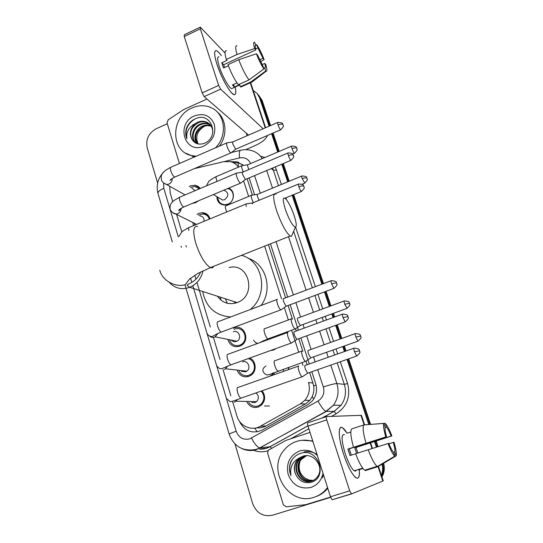 <?xml version="1.0" encoding="UTF-8"?>
<svg xmlns="http://www.w3.org/2000/svg" width="543" height="543" viewBox="0 0 543 543"><rect width="100%" height="100%" fill="white"/><g stroke="black" fill="none" stroke-linecap="round" stroke-linejoin="round"><path stroke-width="0.81" d="M288.333 367.428L289.052 369.41M277.649 335.336L278.104 335.968M276.258 348.47L273.543 350.045L270.502 350.554M228.569 188.177C235.404 190.369 234.807 201.847 227.693 204.419L224.069 205.05C219.44 204.344 217.044 201.534 216.888 196.62M262.113 390.77C265.69 395.772 265.446 400.564 261.393 405.153L258.183 407.074C252.963 408.336 249.135 406.456 246.685 401.426M249.712 358.068C256.208 360.667 257.111 371.181 251.137 375.172L248.809 376.408C243.61 377.724 239.816 375.885 237.42 370.889M233.307 328.264L233.999 327.972C244.126 323.628 250.859 340.576 240.929 345.633L239.585 346.251C233.931 347.629 230.069 345.497 227.999 339.857M197.034 214.41L198.948 213.331L202.437 212.666C206.292 212.965 208.817 215.028 210.012 218.863M189.12 186.554L190.532 185.808L195.331 185.238L198.31 186.487L200.272 188.482M198.575 200.767L195.684 202.668L192.426 203.347M220.193 297.164L221.021 300.17M256.506 427.803C259.934 428.155 263.131 427.531 266.097 425.922L305.533 403.924L309.781 400.415L312.184 396.607C313.732 393.213 314.248 389.623 313.732 385.829L309.673 372.491M307.155 364.706L306.014 361.163M302.851 351.375L298.759 338.683M296.274 330.986L295.575 328.82M292.467 319.203L288.048 305.512M285.584 297.883L268.405 244.662M252.414 195.113L247.133 178.756M169.701 186.249L170.217 193.091L172.789 201.677M238.506 167.129C236.476 164.332 233.802 162.506 230.476 161.665L223.54 161.685L194.333 168.649M302.994 365.473L302.057 362.575M298.725 352.203L291.659 330.219M288.353 319.956L284.356 307.508M281.552 298.799L264.624 246.155M248.633 196.444L243.637 180.9M232.519 401.284L236.931 416.026C239.653 426.099 251.606 431.454 260.287 426.289L300.435 403.856L304.867 400.279C309.15 395.066 310.358 389.168 308.492 382.571L313.067 383.019M176.59 214.376L181.871 232.017M185.916 245.558L186.344 246.97M194.801 275.233L195.955 279.095M196.96 282.455L210.29 326.995M213.419 337.468L219.996 359.432M223.071 369.702L230.856 395.738M262.011 341.846L262.011 341.398M193.403 225.712L192.874 222.515M184.511 195.154L184.525 194.591M206.815 214.105L206.36 213.806L206.815 214.105M382.876 463.966C383.799 467.598 383.636 471.141 382.401 474.582L381.709 476.197L382.401 474.582C383.636 471.141 383.799 467.598 382.876 463.966M253.221 90.471L257.192 93.559L259.602 97.862L260.891 99.179L269.823 125.874L260.891 99.179L257.26 93.647L262.174 100.489L270.563 125.548M272.335 133.381L278.471 151.728L272.335 133.381M282.536 163.877L288.448 181.545L282.536 163.877M292.928 194.93L322.691 283.908L292.928 194.93M325.264 291.598L330.13 306.15L325.264 291.598M332.635 313.63L333.857 317.282L332.635 313.63M336.45 325.04L341.024 338.71L336.45 325.04M343.549 346.264L345.226 351.28L343.549 346.264M347.853 359.133L369.708 424.456L347.853 359.133M375.356 441.344L377.202 446.869L375.356 441.344M258.556 94.977L262.174 100.489M273.075 133.055L279.224 151.409M283.29 163.558L289.202 181.233M293.688 194.618L323.479 283.609M326.051 291.299L330.925 305.858M333.429 313.338L334.651 316.99M337.251 324.755L341.825 338.418M344.357 345.979L346.034 350.995M348.667 358.848L370.604 424.388M376.19 441.072L378.043 446.604M383.663 463.484C384.641 467.17 384.505 470.761 383.249 474.27L381.967 476.978M157.64 183.052L147.207 147.866C145.592 139.449 148.606 133.069 156.248 128.725L167.319 123.743M330.66 497.327L272.511 515.232C263.077 517.024 256.459 513.121 252.644 503.51L235.004 444.004M382.082 464.448C382.944 468.032 382.761 471.514 381.546 474.908L381.403 475.281M259.602 97.862L269.077 126.193M271.581 133.7L277.717 152.047M281.776 164.196L287.681 181.864M292.154 195.242L321.897 284.206M324.463 291.896L329.329 306.449M331.827 313.922L333.049 317.574M335.642 325.338L340.21 338.995M342.735 346.549L344.411 351.565M347.031 359.418L368.799 424.524M374.514 441.622L376.353 447.133M243.461 165.425L237.216 161.855L230.639 161.705M239.382 421.137C244.452 431.21 252.013 434.21 262.059 430.158L307.711 404.711L312.266 400.992C316.372 395.861 317.512 390.091 315.673 383.677L311.818 371.738M309.293 363.953L300.876 337.922M298.385 330.219L290.138 304.732M287.668 297.096L270.448 243.848M254.579 194.794L249.122 177.921M233.191 162.635L238.676 162.961L242.755 164.767M196.261 156.201L191.36 155.536C170.04 151.171 170.712 116.426 192.018 107.948C198.602 105.098 204.955 105.003 211.084 107.657C225.264 113.494 227.816 135.723 215.469 147.852M194.53 156.954L185.679 153.16M194.509 115.897C203.808 112.795 210.399 115.564 214.275 124.211C216.202 133.782 212.761 141.044 203.944 146.013C184.824 155.088 175.233 123.661 194.509 115.897M204.338 143.332C220.186 137.121 211.376 111.498 195.962 118.517C191.72 120.234 188.631 123.22 186.69 127.483C185.326 131.433 185.387 135.193 186.88 138.757C185.971 132.071 188.808 126.987 195.392 123.512C190.274 128.229 189.107 133.476 191.889 139.246C194.747 143.786 198.894 145.144 204.338 143.332M209.157 123.736L207.005 122.521C204.202 121.442 201.405 121.462 198.616 122.569C191.34 126.668 189.093 132.227 191.889 139.246M212.856 132.248C212.625 127.3 210.474 123.892 206.401 122.039C203.591 120.96 200.795 120.974 197.998 122.087L195.392 123.512M210.236 124.836L209.394 124.435C206.611 123.363 203.829 123.383 201.059 124.483C192.996 127.374 190.417 139.083 196.451 143.42M209.985 124.544L208.804 123.96C206.014 122.888 203.225 122.901 200.448 124.008C191.951 127.021 189.765 139.626 196.518 143.467M211.166 126.105L207.283 125.542L203.469 126.37C195.765 130.924 193.783 136.734 197.523 143.807M210.949 125.766C208.234 124.795 205.539 124.836 202.872 125.895C195.582 128.596 192.453 138.689 197.197 143.712M198.168 143.963C195.066 136.734 197.184 130.815 204.528 126.214M216.609 111.383C226.445 118.632 227.816 135.193 219.338 146.169M194.883 118.978C187.104 124.062 184.437 130.653 186.88 138.757M217.003 64.434C215.028 58.216 214.309 53.995 214.845 51.761C215.707 49.501 217.879 50.804 221.374 55.664C219.338 52.78 217.695 51.13 216.44 50.709C213.915 50.418 214.105 54.992 217.003 64.434C221.11 76.237 225.752 85.455 230.924 92.086C235.282 96.702 236.694 95.018 235.153 87.036C236.307 92.568 235.906 95.1 233.945 94.625C230.375 93.851 221.177 77.601 217.003 64.434M179.428 163.524L167.047 122.861L168.215 119.806L183.615 109.591L206.971 99.03M245.646 149.671L254.138 146.026C261.604 142.687 266.056 139.171 267.475 135.472M225.046 53.044L200.292 27.157L200.34 28.833L184.26 36.496L184.253 34.806L200.102 27.252M218.639 85.427L220.614 89.167L204.182 96.613L202.179 92.914L218.639 85.427L200.34 28.833M263.158 128.766L220.614 89.167M202.179 92.914L184.26 36.496M204.182 96.613L248.565 135.105M224.537 67.502L223.716 64.726L255.807 49.929C254.972 46.759 254.993 45.32 255.875 45.612L255.23 46.053M255.563 48.965L257.884 47.893L263.009 58.318L259.602 59.873M228.386 65.73L223.485 67.984L222.549 65.289L221.788 62.778L227.117 60.314L226.275 59.445C224.592 53.241 224.646 50.323 226.424 50.682M232.75 88.122L231.63 88.624C229.031 88.061 222.372 76.285 219.352 66.762C217.241 59.9 217.105 56.581 218.944 56.791M236.992 82.923L232.343 85.034L234.352 86.989L239.619 84.606L240.311 86.704L250.914 81.918L265.71 70.99L264.631 67.807L263.654 68.248M242.11 86.466L240.888 87.016L240.311 86.704M238.336 84.735C234.739 80.025 231.291 73.332 227.985 64.665L238.75 59.71L256.398 53.791L257.572 55.142L262.792 65.71L263.871 68.913L248.993 79.916L238.336 84.735M252.678 81.531L251.667 82.305L250.914 81.918M248.993 79.916C245.484 75.144 242.063 68.411 238.75 59.71M260.531 61.766L264.115 59.615L263.009 58.318M257.884 47.893L256.819 44.757L255.773 44.981M256.819 44.757C259.316 48.544 261.753 53.492 264.115 59.615M262.099 64.617L264.74 63.416L265.846 64.698C267.129 69.205 267.217 71.377 266.111 71.201L265.71 70.99M263.871 68.913C261.359 65.194 258.868 60.151 256.398 53.791M264.74 63.416C265.608 66.667 265.588 68.14 264.685 67.834L264.631 67.807M255.807 49.929L254.633 48.558L237.013 54.476L226.275 59.445M237.013 54.476C235.289 48.273 235.275 45.368 236.972 45.775M254.633 48.558C253.316 43.807 253.323 41.73 254.66 42.334L256.018 45.687M223.716 64.726L221.788 62.778M234.352 86.989L233.531 84.491M327.531 487.512C324.001 492.277 319.481 495.535 313.983 497.286C288.543 506.395 266.233 469.403 284.437 449.699C287.715 445.789 291.734 443.034 296.485 441.439C301.894 439.701 307.372 439.721 312.911 441.486M322.99 473.211C321.476 480.372 317.445 485.116 310.901 487.444C300.198 489.487 292.629 485.191 288.197 474.575C285.896 463.335 289.663 455.489 299.492 451.036C306.096 449.149 312.062 450.656 317.377 455.543M296.206 475.383C299.607 481.22 304.426 483.555 310.677 482.401C328.841 477.915 318.32 447.147 300.89 453.283C296.091 454.729 292.636 457.83 290.532 462.575C289.039 466.953 289.181 471.324 290.953 475.688C289.643 467.313 292.629 461.306 299.912 457.654L297.265 460.457C294.007 465.093 293.654 470.075 296.206 475.383C293.525 470.184 293.749 465.236 296.885 460.532M304.535 455.855L303.313 456.181L297.265 460.457M305.254 455.76L298.731 460.159C290.967 469.254 300.89 485.062 311.641 481.078C314.282 480.243 316.399 478.539 318.001 475.967C324.246 466.607 313.515 452.204 302.831 456.269L299.912 457.654M305.499 455.733L299.22 460.064C291.639 468.955 300.965 484.512 311.675 481.071M306.469 455.686L301.141 459.677C293.98 468.127 302.091 483.066 312.585 480.731M306.225 455.692L300.666 459.772C293.403 468.331 301.799 483.426 312.361 480.826M313.338 480.385L309.279 480.093L305.505 478.417C307.901 480.026 310.481 480.698 313.243 480.433M305.505 478.417C299.627 474.093 297.815 468.392 300.075 461.312M301.928 440.278L312.734 440.923M327.775 488.272C324.504 492.243 320.492 495.046 315.727 496.675M322.338 477.738L323.574 475.064M317.092 454.64C313.012 451.864 308.655 450.968 304.032 451.939M292.806 458.692C289.358 463.871 288.74 469.539 290.953 475.688M285.292 209.259C289.181 219.922 292.555 225.888 295.412 227.157C296.831 226.519 296.424 222.664 294.177 215.605C291.516 207.983 288.733 202.424 285.842 198.928C282.625 196.247 282.448 199.688 285.292 209.259M292.711 233.442L291.428 236.415L290.193 236.029C285.794 232.234 281.247 223.709 276.543 210.46C272.905 198.446 272.756 193.016 276.088 194.163M217.526 296.302C222.501 303.008 229.031 305.112 237.101 302.6L237.162 302.58C257.219 295.806 249.176 262.031 229.085 267.59M230.694 316.942C215.279 315.687 205.946 307.216 202.702 291.537M241.479 255.325C263.382 260.735 269.097 294.7 250.16 309.598M248.076 258.298C266.002 263.688 273.285 289.358 261.054 305.492M234.467 301.759L235.01 303.252M227.341 303.279L225.365 298.826M199.403 188.849L195.039 186.487L190.539 187.396M227.062 142.809C226.322 142.721 226.322 143.915 227.062 146.393C228.128 149.454 229.282 151.572 230.517 152.739L231.325 152.631M277.582 122.501L233.008 141.859C232.485 141.791 232.492 142.653 233.028 144.445L235.513 149.04L236.062 149.033M195.181 190.634L191.862 188.183M209.333 219.148C208.207 215.931 205.994 214.207 202.709 213.976L198.48 215.171M194.34 223.248L194.693 225.175M195.711 223.933L196.227 224.544M236.802 173.007C236.015 172.898 236.008 174.16 236.789 176.787C237.868 179.889 239.015 181.98 240.23 183.059L240.997 182.882M287.885 153.024L242.796 172.104C242.239 172.022 242.246 172.925 242.809 174.826L245.28 179.366L245.803 179.312M204.053 221.32C204.243 218.103 202.851 216.297 199.878 215.91M246.712 203.74C246.027 203.564 245.898 204.453 246.318 206.408M298.385 184.097L252.76 202.878L252.339 203.93M229.601 340.183C231.589 344.757 234.929 346.441 239.633 345.233L240.787 344.71C249.556 340.291 243.658 325.318 234.712 329.139L234.067 329.418M231.603 340.583L234.189 341.798L236.972 341.255C242.327 338.642 238.818 329.499 233.375 331.814M277.459 299.254C276.543 299.186 276.55 300.754 277.48 303.958C278.573 307.114 279.672 309.082 280.785 309.863L281.457 309.524M283.69 298.562C283.039 298.507 283.059 299.641 283.738 301.956L286.107 306.238L286.555 306.069M239.063 371.073C241.296 375.057 244.554 376.475 248.843 375.335L250.866 374.27C256.805 370.38 254.85 359.744 248.036 358.672M241.513 371.344L245.579 371.799L246.739 371.195C251.531 368.147 247.723 359.751 242.558 361.91M288.028 332.235C287.138 332.289 287.172 333.959 288.129 337.237C289.188 340.325 290.261 342.253 291.34 343.02L292.046 342.667M294.34 331.61C293.715 331.651 293.749 332.852 294.449 335.221L296.749 339.416L297.218 339.239M264.285 394.795L263.83 396.41M263.749 399.315L264.115 400.958M248.83 402.478C251.219 405.845 254.348 406.999 258.203 405.947L261 404.284C264.767 399.933 264.821 395.535 261.176 391.096M264.489 405.974L269.457 405.994M251.762 402.519L254.972 402.573L256.608 401.61C259.174 398.453 258.943 395.562 255.902 392.942M298.793 365.839C297.937 366.016 297.998 367.781 298.976 371.134C300.007 374.154 301.046 376.041 302.091 376.808L302.831 376.448M305.186 365.283C304.582 365.412 304.643 366.688 305.356 369.111L307.596 373.217L308.085 373.048M217.791 197.17C218.076 201.596 220.315 204.12 224.51 204.738L227.924 204.148C235.187 201.534 234.875 189.588 227.551 188.604M219.202 198.032L222.521 200.055L224.646 199.695C229.058 195.874 228.874 192.724 224.103 190.26M242.158 165.574C241.438 165.486 241.459 166.687 242.205 169.178L243.278 171.893M291.537 146.176L247.961 164.685C247.452 164.617 247.472 165.486 248.015 167.292L248.918 169.511M251.755 195.147C250.995 195.046 251.009 196.315 251.796 198.948L253.357 202.634M301.684 176.068L257.606 194.306C257.07 194.224 257.083 195.141 257.66 197.041L259.106 200.265M262.934 340.943L262.914 341.52M272.131 349.964L273.713 349.563M291.761 318.632C290.919 318.632 290.96 320.207 291.89 323.343C292.935 326.377 293.973 328.257 295.005 328.99L295.63 328.678M295.107 329.038L300.625 325.345M297.849 318.001C297.252 318.001 297.292 319.135 297.971 321.402L300.286 325.529M277.778 336.083L277.29 335.472M273.109 337.794L272.606 337.183M272.491 373.211L272.64 373.998M272.695 374.215L272.986 375.104M270.679 375.525L272.342 374.555L273.74 372.688L274.514 374.568M302.159 350.859C301.351 350.982 301.413 352.645 302.363 355.855C303.381 358.821 304.392 360.667 305.397 361.394L306.048 361.068M308.322 350.296C307.752 350.384 307.813 351.586 308.505 353.9L310.684 357.912L311.112 357.756M288.815 369.511L288.055 367.53M283.717 371.317L283.229 369.233M343.509 453.873C339.361 440.271 338.255 431.631 340.196 427.945C341.662 426.438 343.936 428.155 347.018 433.104L342.613 427.816C337.909 424.395 338.167 437.733 343.509 453.873C346.244 462.12 349.183 468.697 352.326 473.605C357.545 480.731 359.86 479.503 359.276 469.926C359.833 476.7 358.719 479.306 355.936 477.745C351.966 474.453 347.825 466.498 343.509 453.873M330.572 497.069L305.824 504.644L286.297 506.816L283.324 504.725L267.618 453.133L268.215 450.303L285.883 440.407L310.019 432.384M364.611 424.864L361.428 415.314L326.533 416.562C326.092 416.78 326.167 417.879 326.757 419.875L308.024 426.112C307.453 424.124 307.406 423.017 307.881 422.787L326.431 416.596M378.471 466.485L383.263 480.867L351.565 493.94L332.078 499.77L330.47 496.764L308.024 426.112M330.47 496.764L349.699 490.838L326.757 419.875M349.699 490.838L351.565 493.94M354.606 471.032L354.633 470.652M351.307 455.143L349.244 448.81L386.562 436.816C385.218 431.99 384.756 428.827 385.177 427.327L383.853 423.397C383.086 425.237 383.738 429.751 385.808 436.945L347.887 449.075L350.004 455.563L355.658 453.758M385.102 427.606L386.385 427.192C387.736 428.481 389.324 431.434 391.157 436.049L354.749 447.737L356.642 453.391M349.59 450.059L351.09 454.579M356.337 470.116L355.482 471.12L354.179 470.795C351.301 468.419 348.294 462.656 345.172 453.52C341.296 440.135 341.079 433.83 344.52 434.604M386.385 427.192L385.367 423.533C387.24 425.413 389.406 429.547 391.87 435.927L356.018 447.493L357.857 452.998M359.744 469.485L362.955 468.473L358.36 469.905L359.744 469.485L359.615 469.091M366.539 469.647L366.708 470.163M365.371 470.591L364.686 470.231C361.971 468.018 358.95 462.507 355.638 453.71L388.754 443.319C390.634 448.036 392.25 451.009 393.587 452.224L394.965 456.229L377.758 466.715L365.371 470.591M385.062 423.289L365.12 424.823M377.799 466.695L396.112 455.896L394.768 451.932L393.627 452.292M377.758 466.715L377.1 466.342C374.48 464.089 371.5 458.543 368.168 449.713M388.937 443.767L394.008 442.226C396.057 449.224 396.757 453.778 396.112 455.896M394.965 456.229L394.836 456.147C392.962 454.613 390.688 450.385 388.014 443.475M391.87 435.927L391.157 436.049M393.302 442.375C394.646 447.106 395.134 450.29 394.768 451.932M347.452 433.124L350.826 432.024M353.5 447.194C350.751 437.251 350.133 431.156 351.654 428.916L363.851 424.925L383.853 423.397M365.996 443.176C363.172 433.212 362.452 427.131 363.851 424.925M386.562 436.816L385.808 436.945M349.244 448.81L347.887 449.075M356.018 447.493L354.749 447.737M358.231 469.525L358.36 469.905M257.151 431.902L254.816 428.142M238.262 166.586L238.275 162.859M238.296 162.669L238.343 162.201M316.06 385.062L313.732 385.829M313.698 399.078L312.184 396.607M241.133 423.282L240.481 423.533M305.533 403.924L300.435 403.856M266.097 425.922L260.287 426.289M248.008 376.652L247.703 375.647M163.599 182.964L163.796 188.224L178.28 236.863M158.02 193.579L157.986 193.464C157.823 191.808 159.757 190.057 163.796 188.224M192.84 285.747L236.171 431.251C238.777 437.739 243.298 440.271 249.746 438.859L317.994 401.06C323.037 397.727 324.816 393.037 323.323 386.996L317.689 369.681M330.789 365.1L336.87 383.568C339.199 391.381 338.065 398.589 333.456 405.2L326.316 411.465L256.744 449.509C251.558 451.138 246.495 450.785 241.547 448.45M259.669 449.102L266.661 448.138L270.02 446.672L259.751 447.982C257.239 447.106 254.491 443.814 251.49 438.092M260.504 156.228L264.991 157.456M275.321 166.905L281.423 184.45M285.862 197.822L286.48 199.688M295.596 227.117L315.374 286.663M317.926 294.34L322.752 308.872M325.23 316.338L326.445 319.983M329.017 327.734L333.551 341.377M336.056 348.918L337.719 353.927M340.325 361.767L347.554 383.528C350.846 396.553 347.031 406.646 336.103 413.814L331.468 416.366M308.879 428.794L290.838 438.724M267.835 450.839C262.792 452.312 257.83 452.054 252.943 450.072M250.628 163.558C248.409 158.916 244.723 157.036 239.565 157.918C238.974 152.508 239.524 149.916 241.228 150.146C245.117 149.332 248.898 149.583 252.57 150.886C256.676 152.318 259.907 154.891 262.255 158.617M271.324 168.588L273.428 170.312L272.532 168.079M229.194 434.305L229.187 434.278C234.087 446.699 243.04 451.749 256.052 449.421L259.751 447.982L325.949 411.404L334.128 411.329L341.045 405.268C345.504 398.881 346.597 391.903 344.33 384.349L337.21 362.853M271.643 448.246L270.02 446.672L307.922 425.773M321.721 418.164L334.128 411.329L336.103 413.814M323.323 386.996C330.049 384.756 334.569 383.616 336.87 383.568L344.33 384.349L347.554 383.528M266.722 170.522L272.518 188.136M288.509 236.7L306.109 290.152M308.634 297.815L313.413 312.313M315.863 319.766L317.064 323.404M319.61 331.142L324.09 344.751M326.567 352.278L328.216 357.28M334.617 355.02L332.954 350.018M330.463 342.477L325.943 328.848M323.377 321.103L322.169 317.458M319.698 309.999L314.892 295.473M312.347 287.804L293.634 231.298M278.511 185.658L273.428 170.312L276.604 169.959M239.565 157.918L224.802 161.434M181.077 246.237L181.403 247.33M190.586 278.186L191.828 282.353M315.15 361.882L313.535 356.9M311.091 349.393L306.673 335.818M304.168 328.108L302.987 324.476M300.571 317.051L295.867 302.587M293.383 294.944L276.041 241.635M260.287 193.199L254.572 175.627M321.992 418.076L334.21 411.343L341.045 405.268L333.456 405.2L325.949 411.404C323.798 410.284 321.151 406.843 317.994 401.06M184.987 284.783L229.187 434.278C229.39 433.796 231.718 432.785 236.171 431.251M265.222 127.87L250.221 82.807M247.119 135.73L246.257 133.103M197.537 226.479C193.206 225.8 192.622 231.393 195.779 243.25C200.184 256.221 205.084 264.339 210.474 267.597C211.987 268.181 213.087 267.747 213.766 266.301M169.368 282.489C174.975 288.401 181.742 290.023 189.656 287.335L189.731 287.308C196.783 284.213 201.215 278.715 203.021 270.821M278.057 124.931C280.344 124.042 281.946 123.906 282.869 124.523L282.604 123.892C282.944 123.098 281.355 122.596 277.833 122.392C277.405 122.277 277.473 123.125 278.057 124.931C278.993 127.503 279.849 129.125 280.622 129.804L280.88 129.696M163.714 183.052L166.66 184.539L168.846 184.152C171.167 182.957 172.301 181.043 172.233 178.403M226.601 143.006L171.126 167.135C170.237 167.115 170.129 168.337 170.801 170.794L170.896 171.099C172.117 174.425 173.407 176.421 174.785 177.072L175.369 176.821M288.387 155.583C290.702 154.707 292.31 154.538 293.213 155.081L292.955 154.456C293.308 153.662 291.713 153.146 288.163 152.909C287.702 152.78 287.776 153.676 288.387 155.583C289.304 158.108 290.138 159.696 290.899 160.361L291.17 160.246M172.538 212.578L176.007 214.085L177.697 213.711C179.916 212.618 181.063 210.813 181.145 208.281M236.307 173.217L180.215 196.973C179.265 196.946 179.142 198.229 179.848 200.835L179.95 201.141C181.131 204.392 182.394 206.347 183.738 206.992L184.369 206.727M298.908 186.799C301.243 185.923 302.858 185.726 303.747 186.201L303.496 185.577C303.836 184.763 302.227 184.233 298.677 183.975C298.188 183.833 298.263 184.776 298.908 186.799C299.797 189.269 300.618 190.831 301.358 191.482L301.65 191.367M246.176 203.958L189.459 227.334C188.584 227.239 188.373 228.277 188.808 230.449M331.658 283.962C334.074 283.107 335.703 282.801 336.531 283.039L336.28 282.38C336.667 281.593 335.038 281.009 331.386 280.636C330.809 280.453 330.904 281.559 331.658 283.962L333.918 288.36L334.271 288.231M209.557 336.042C211.044 337.434 212.754 337.814 214.689 337.176L218.069 333.382M276.889 299.519L218.177 321.66C217.003 321.571 216.84 323.16 217.695 326.418L217.797 326.75C218.843 329.703 219.963 331.488 221.177 332.119L221.978 331.821M342.986 317.574L347.975 316.63L347.622 315.87C347.995 315.062 346.353 314.458 342.694 314.058C342.097 313.861 342.192 315.035 342.986 317.574L345.185 321.884L345.552 321.748M287.505 332.533L228.101 354.233C226.859 354.131 226.689 355.801 227.592 359.249L227.693 359.588C228.705 362.466 229.791 364.21 230.965 364.842L231.8 364.536M224.354 369.423L225.589 368.778L227.598 366.131M354.531 351.83L359.52 350.744L359.167 349.97C359.561 349.183 357.912 348.565 354.219 348.111C353.588 347.9 353.697 349.142 354.531 351.83L356.67 356.045L357.05 355.916M298.324 366.158L238.194 387.39C236.897 387.281 236.721 389.046 237.664 392.691L237.773 393.03C238.75 395.833 239.802 397.544 240.936 398.168L241.811 397.863M234.189 402.254L235.927 401.229L237.237 399.505M292.025 148.633C294.258 147.777 295.806 147.628 296.675 148.171L296.804 148.368C295.962 148.361 298.243 146.189 291.774 146.074C291.36 145.965 291.442 146.82 292.025 148.633C292.921 151.09 293.729 152.637 294.449 153.275L294.686 153.174M241.723 165.758L216.677 176.407C215.89 176.353 215.856 177.568 216.569 180.052L217.044 181.376M302.2 178.654C304.453 177.805 306.001 177.622 306.856 178.097L306.605 177.5C306.944 176.713 305.39 176.204 301.942 175.959C301.494 175.837 301.582 176.74 302.2 178.654L304.82 183.1M251.287 195.344L225.983 205.824C225.148 205.756 225.107 207.032 225.861 209.659L226.75 211.967M344.737 304.209L349.529 303.354L349.19 302.621C349.556 301.84 347.968 301.256 344.425 300.883C343.875 300.713 343.984 301.827 344.737 304.209L347.201 308.295M255.61 342.626L257.077 343.651M291.272 318.884L264.848 328.637C263.823 328.522 263.762 330.09 264.679 333.348L264.787 333.68C265.798 336.524 266.83 338.269 267.875 338.907L268.534 338.669M263.654 341.242L264 340.454M355.862 337.047L360.654 336.049L360.314 335.309C360.701 334.542 359.106 333.952 355.522 333.531C354.952 333.354 355.068 334.522 355.862 337.047L357.946 341.16L358.278 341.045M301.711 351.138L274.989 360.695C273.916 360.566 273.862 362.222 274.819 365.663L274.928 365.996C275.912 368.772 276.91 370.482 277.921 371.113L278.613 370.869M382.835 481.084L378.023 466.627M371.989 448.511L370.163 443.02M364.129 424.904L360.898 415.205M202.437 212.666L208.756 216.08M194.862 185.17L200.218 188.401M309.781 400.415L304.867 400.279M383.249 474.27L381.546 474.908M164.135 171.595C157.986 177.866 155.936 185.156 157.986 193.464L172.328 241.974M259.371 449.142C263.185 449.366 266.769 448.538 270.115 446.672L307.942 425.827M240.176 150.397L231.515 152.488M238.676 162.961L237.216 161.855M191.36 155.536L192.948 156.615M206.401 122.039L207.005 122.521M208.804 123.96L209.394 124.435M265.622 127.693L250.608 82.631M255.875 45.612L255.271 45.89M239.734 84.959L231.63 88.624M251.47 82.237L240.888 87.016M266.111 71.201L251.667 82.305M298.731 460.159L299.22 460.064M300.666 459.772L301.141 459.677M295.412 227.157L291.428 236.415M159.791 270.238C162.248 280.874 175.871 287.688 185.217 284.695L189.656 278.966L198.066 273.333L210.474 267.597L290.193 236.029M237.162 302.58L189.731 287.308L187.104 285.38C187.145 283.514 196.077 283.012 200.598 272.002M193.335 202.967L193.797 203.225M185.088 194.91L166.66 184.539C163.952 183.595 162.201 182.075 161.414 179.971C160.938 175.389 160.776 172.552 170.543 167.387M230.823 152.916L174.785 177.072C169.002 180.113 170.583 180.045 170.149 180.473L171.561 178.864M235.798 149.189L230.924 152.943M283.018 124.754L283.195 125.514C283.948 125.874 283.086 127.306 280.622 129.804L235.73 149.176M232.709 141.954L227.164 142.85M196.614 224.388L176.007 214.085C173.685 213.84 171.758 212.333 170.231 209.571C169.694 206.578 170.217 204.304 171.805 202.763C171.88 201.887 174.473 200.048 179.584 197.245M240.461 183.181L183.738 206.992C177.235 210.338 179.19 210.134 178.695 210.541C179.217 210.813 179.794 210.209 180.419 208.736M245.517 179.482L240.563 183.215M293.356 155.291L293.539 156.085C294.292 156.452 293.41 157.877 290.899 160.361L245.45 179.461M242.47 172.199L236.904 173.054M303.883 186.392L304.06 187.179C304.827 187.579 303.924 189.018 301.358 191.482L285 198.168M188.788 227.619C183.894 230.225 181.443 231.841 181.437 232.458L179.041 236.307M252.414 202.98L246.821 203.788M207.08 333.3C207.976 335.459 209.666 336.511 212.15 336.45C213.956 336.029 213.216 335.303 221.177 332.119L280.785 309.863M217.315 333.728L215.361 336.87L236.972 341.255M286.188 306.266L280.894 309.91M336.64 283.161L336.83 284.057C337.617 284.464 336.646 285.896 333.918 288.36L286.107 306.238M240.787 344.71L241.981 344.941M331.04 280.765L283.731 298.582M216.711 365.629C218.137 368.079 219.895 369.07 221.978 368.582L230.965 364.842L291.34 343.02M226.913 366.423L225.589 368.778L246.739 371.195M347.975 316.63L348.165 317.54C348.959 317.988 347.968 319.433 345.185 321.884L296.749 339.416M250.866 374.27L252.067 374.399M296.824 339.45L291.448 343.067M342.334 314.187L294.442 331.658M226.512 398.542L229.913 401.481C230.531 402.017 234.203 400.917 240.936 398.168L302.091 376.808M236.673 399.716L235.927 401.229L256.608 401.61M359.52 350.744L359.717 351.694C360.525 352.122 359.514 353.574 356.67 356.045L307.596 373.217M261 404.284L262.228 404.297M307.671 373.251L302.207 376.856M353.839 348.239L305.342 365.344M224.51 204.738L225.019 205.044M222.521 200.055L213.447 194.523M216.182 176.624C211.37 179.204 208.804 180.975 208.478 181.953L206.415 185.876M296.804 148.368L296.973 149.108C297.713 149.454 296.865 150.839 294.449 153.275L292.643 154.036M247.676 164.773L242.253 165.615M306.978 178.28L307.155 179.047C307.895 179.4 307.033 180.785 304.562 183.208L302.071 184.226M257.301 194.394L251.857 195.195M259.31 342.83L267.875 338.907L295.005 328.99M349.529 303.354L349.719 304.216C350.486 304.609 349.543 306.008 346.875 308.41L300.211 325.495M258.611 343.088C257.144 343.787 255.434 342.809 253.479 340.156M263.45 340.705L263.036 341.472M344.099 300.998L297.917 318.028M305.397 361.394L269.145 374.622C266.857 375.41 264.923 374.514 263.341 371.948C262.228 369.844 263.104 367.855 265.968 365.968M360.654 336.049L360.844 336.925C361.624 337.359 360.654 338.771 357.946 341.16L310.684 357.912M274.011 374.745L272.342 374.555L273.285 372.871M310.752 357.946L305.499 361.434M355.19 333.646L308.444 350.344M372.437 448.369L370.611 442.878M332.078 499.77L351.287 493.879M362.683 468.127L354.179 470.795M377.1 466.342L364.686 470.231M394.836 456.147L377.371 466.525"/></g></svg>
